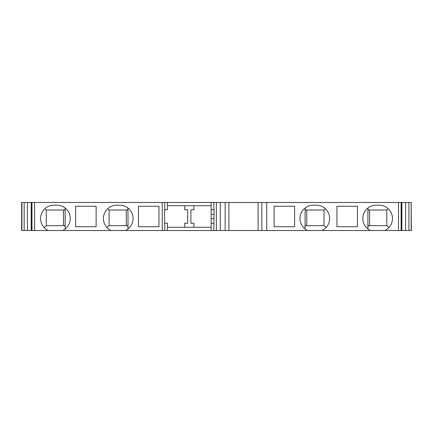 <?xml version="1.0" encoding="UTF-8"?>
<svg xmlns="http://www.w3.org/2000/svg" width="433" height="433" viewBox="0 0 433 433"><rect width="100%" height="100%" fill="white"/><g stroke="black" fill="none" stroke-linecap="round" stroke-linejoin="round"><path stroke-width="0.65" d="M96.137 206.254L75.645 206.254L75.645 226.746L96.137 226.746L96.137 206.254M158.965 206.254L138.473 206.254L138.473 226.746L158.965 226.746L158.965 206.254M211.142 227.287L167.457 227.287M184.718 223.239L184.718 227.287L184.718 223.239L187.684 223.239L187.684 209.761L184.718 209.761L184.718 205.713L184.718 209.761M193.887 227.287L193.887 223.239L190.921 223.239L190.921 209.761L193.887 209.761L193.887 205.713M411.155 230.524L411.155 202.476L411.35 230.524L384.883 230.524A13.32 13.32 0 0 0 379.156 205.177L376.136 205.177A13.32 13.32 0 0 0 370.41 230.524L322.055 230.524A13.32 13.32 0 0 0 316.328 205.177L313.308 205.177A13.32 13.32 0 0 0 307.582 230.524L213.832 230.524L214.108 209.761L211.142 209.761L211.142 202.476L21.65 202.476L21.65 230.524L21.72 202.476M213.832 230.524L211.142 230.524L211.142 209.761M211.142 205.713L167.457 205.713M357.42 206.254L336.928 206.254L336.928 226.746L357.42 226.746L357.42 206.254M294.597 226.746L294.597 206.254L274.1 206.254L274.1 226.746L294.597 226.746M211.142 230.524L164.767 230.524L164.491 209.761L167.457 209.761L167.457 202.476M411.155 202.476L211.142 202.476M164.767 230.524L125.489 230.524A13.32 13.32 0 0 0 119.757 205.177L116.742 205.177A13.32 13.32 0 0 0 111.01 230.524L62.661 230.524A13.32 13.32 0 0 0 56.934 205.177L53.914 205.177A13.32 13.32 0 0 0 48.187 230.524L21.72 230.524M167.457 230.524L167.457 223.239L164.767 223.239M228.889 202.476L228.938 230.524L228.889 202.476M258.057 202.476L258.111 230.524L258.057 202.476M370.41 230.524L384.883 230.524M307.582 230.524L322.055 230.524M111.01 230.524L125.489 230.524M48.187 230.524L62.661 230.524M213.832 223.239L211.142 223.239M65.129 226.849L64.604 225.669L46.282 225.669L46.266 210.027L64.604 210.027L65.129 208.847M63.462 225.669L63.462 210.027M46.266 225.658L44.106 227.509M44.799 208.782L46.266 210.037M65.183 228.954L65.129 207.997M127.957 226.849L127.432 225.669L109.105 225.669M109.105 210.027L127.432 210.027L127.957 208.847M126.29 225.669L126.29 210.027M128.006 228.954L127.957 207.997M109.089 225.658L106.935 227.509M109.094 225.669L109.094 210.027L107.628 208.782M306.775 225.669L306.775 210.027M305.113 208.847L305.638 210.027L323.96 210.027L325.443 208.782M323.96 225.669L305.638 225.669L305.113 226.849M305.059 228.954L305.113 207.997M323.987 225.669L323.987 210.027M326.136 227.509L323.976 225.658M369.603 225.669L369.603 210.027M367.936 208.847L368.467 210.027L386.788 210.027M386.788 225.669L368.467 225.669L367.936 226.849M386.815 225.669L386.815 210.027L388.271 208.782M388.964 227.509L386.804 225.658M367.888 228.954L367.936 207.997M214.108 218.66L211.142 218.66M211.142 214.34L214.108 214.34M398.495 230.524L398.495 202.476M266.723 230.524L266.723 202.476M162.234 230.524L162.234 202.476M34.575 230.524L34.575 202.476M164.767 209.761L164.767 202.476M213.832 209.761L213.832 202.476M408.909 230.524L408.909 202.476M405.629 230.524L405.629 202.476M401.884 230.524L401.884 202.476M401.781 230.524L401.781 202.476M401.099 230.524L401.099 202.476M261.835 230.524L261.835 202.476M225.16 230.524L225.16 202.476M220.273 230.524L220.273 202.476M216.365 230.524L216.365 202.476M31.966 230.524L31.966 202.476M31.284 230.524L31.284 202.476M31.187 230.524L31.187 202.476M27.441 230.524L27.441 202.476M24.161 230.524L24.161 202.476M21.915 230.524L21.915 202.476M401.835 230.524L401.835 202.476M31.23 230.524L31.23 202.476"/></g></svg>
